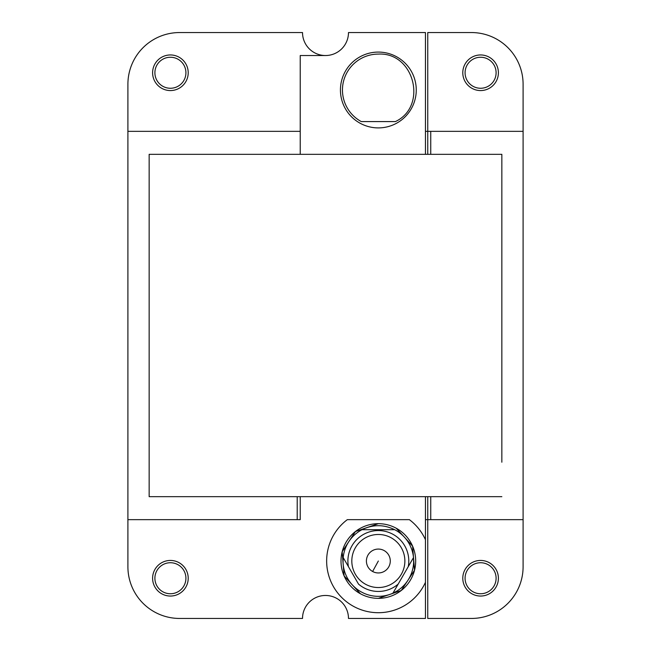 <?xml version="1.0" encoding="UTF-8"?>
<svg xmlns="http://www.w3.org/2000/svg" width="651" height="651" viewBox="0 0 651 651"><rect width="100%" height="100%" fill="white"/><g stroke="black" fill="none" stroke-linecap="round" stroke-linejoin="round"><path stroke-width="0.98" d="M127.905 519.653L297.214 519.653L297.214 496.672L149.152 496.672L149.152 154.328L425.445 154.328L425.445 32.55L348.48 32.55A22.98 22.98 0 0 1 325.5 55.53A22.98 22.98 0 0 1 302.52 32.55L179.603 32.55A51.698 51.698 0 0 0 127.905 84.248L127.905 566.752A51.698 51.698 0 0 0 179.603 618.45L302.52 618.45A22.98 22.98 0 0 1 325.5 595.47A22.98 22.98 0 0 1 348.48 618.45L425.445 618.45L425.445 582.319A51.698 51.698 0 0 1 345.998 601.337A51.698 51.698 0 0 1 347.325 519.653L409.365 519.653A51.698 51.698 0 0 1 425.445 539.703L425.445 582.319M170.407 54.953A17.805 17.805 0 0 1 188.212 72.757A17.805 17.805 0 0 1 170.407 90.562A17.805 17.805 0 0 1 152.603 72.757A17.805 17.805 0 0 1 170.407 54.953M300.225 131.347L127.905 131.347M297.214 519.653L300.225 519.653L300.225 496.672L425.445 496.672L425.445 539.703M170.407 560.438A17.805 17.805 0 0 1 188.212 578.243A17.805 17.805 0 0 1 170.407 596.047A17.805 17.805 0 0 1 152.603 578.243A17.805 17.805 0 0 1 170.407 560.438M149.152 154.328L149.152 188.79M149.152 496.672L149.152 462.21M377.019 121.582L361.297 121.582A35.903 35.903 0 0 1 378.345 54.09C414.264 52.015 427.992 106.349 395.401 121.582L377.019 121.582M170.407 88.267A15.51 15.51 0 0 1 154.897 72.757A15.51 15.51 0 0 1 170.407 57.247A15.51 15.51 0 0 1 185.917 72.757A15.51 15.51 0 0 1 170.407 88.267M300.225 154.328L300.225 55.53L325.5 55.53M297.214 496.672L300.225 496.672M170.407 562.733A15.51 15.51 0 0 1 185.917 578.243A15.51 15.51 0 0 1 170.407 593.753A15.51 15.51 0 0 1 154.897 578.243A15.51 15.51 0 0 1 170.407 562.733M378.345 52.08A37.913 37.913 0 0 1 416.258 89.993A37.913 37.913 0 0 1 378.345 127.905A37.913 37.913 0 0 1 340.432 89.993A37.913 37.913 0 0 1 378.345 52.08M396.247 528.246A37.335 37.335 0 0 1 411.115 578.91A37.335 37.335 0 0 1 360.442 593.777A37.335 37.335 0 0 1 345.583 543.105A37.335 37.335 0 0 1 396.247 528.246L412.579 546.116L414.524 570.243L401.252 590.498L378.345 598.342M360.442 593.777L344.11 575.907L342.174 551.771L355.446 531.525L378.345 523.673M425.445 131.347L427.748 131.347L427.748 32.55L471.397 32.55A51.698 51.698 0 0 1 523.095 84.248L523.095 131.347L430.75 131.347L430.75 154.328L501.848 154.328L501.848 462.21M425.445 519.653L427.748 519.653L427.748 496.672L425.445 496.672M425.445 154.328L427.748 154.328L427.748 131.347L430.75 131.347M430.75 519.653L523.095 519.653L523.095 566.752A51.698 51.698 0 0 1 471.397 618.45L427.748 618.45L427.748 519.653L430.75 519.653L430.75 496.672L427.748 496.672M523.095 519.653L523.095 131.347M430.75 154.328L427.748 154.328M430.75 496.672L501.848 496.672M480.593 560.438A17.805 17.805 0 0 1 498.397 578.243A17.805 17.805 0 0 1 480.593 596.047A17.805 17.805 0 0 1 462.788 578.243A17.805 17.805 0 0 1 480.593 560.438M480.593 54.953A17.805 17.805 0 0 1 498.397 72.757A17.805 17.805 0 0 1 480.593 90.562A17.805 17.805 0 0 1 462.788 72.757A17.805 17.805 0 0 1 480.593 54.953M501.848 154.328L501.848 188.79M480.593 562.733A15.51 15.51 0 0 1 496.103 578.243A15.51 15.51 0 0 1 480.593 593.753A15.51 15.51 0 0 1 465.083 578.243A15.51 15.51 0 0 1 480.593 562.733M480.593 57.247A15.51 15.51 0 0 1 496.103 72.757A15.51 15.51 0 0 1 480.593 88.267A15.51 15.51 0 0 1 465.083 72.757A15.51 15.51 0 0 1 480.593 57.247M361.411 592.011L359.417 590.839A35.325 35.325 0 0 1 343.053 562.488L343.191 557.557A35.325 35.325 0 0 1 361.98 529.702C372.893 524.356 383.805 524.356 394.718 529.702A35.325 35.325 0 0 1 413.507 557.557L413.637 562.488A35.325 35.325 0 0 1 397.273 590.839L392.935 593.183A35.325 35.325 0 0 1 363.754 593.183L361.411 592.011M365.626 584.289A26.528 26.528 0 0 1 355.064 548.288A26.528 26.528 0 0 1 391.064 537.726A26.528 26.528 0 0 1 401.626 573.726A26.528 26.528 0 0 1 365.626 584.289M361.98 529.702L394.718 529.702M363.754 587.723A30.442 30.442 0 0 1 358.522 584.11L348.423 566.622A30.442 30.442 0 0 1 392.944 534.292A30.442 30.442 0 0 1 408.267 566.622L398.168 584.11A30.442 30.442 0 0 1 363.754 587.723M348.423 566.622L343.191 557.557L348.423 566.622M408.267 566.622L413.507 557.557L408.267 566.622M398.168 584.11L392.935 593.183L398.168 584.11M372.624 571.488A11.938 11.938 0 0 1 367.872 555.287A11.938 11.938 0 0 1 384.074 550.534A11.938 11.938 0 0 1 388.826 566.736A11.938 11.938 0 0 1 372.624 571.488L378.345 561.007"/></g></svg>
